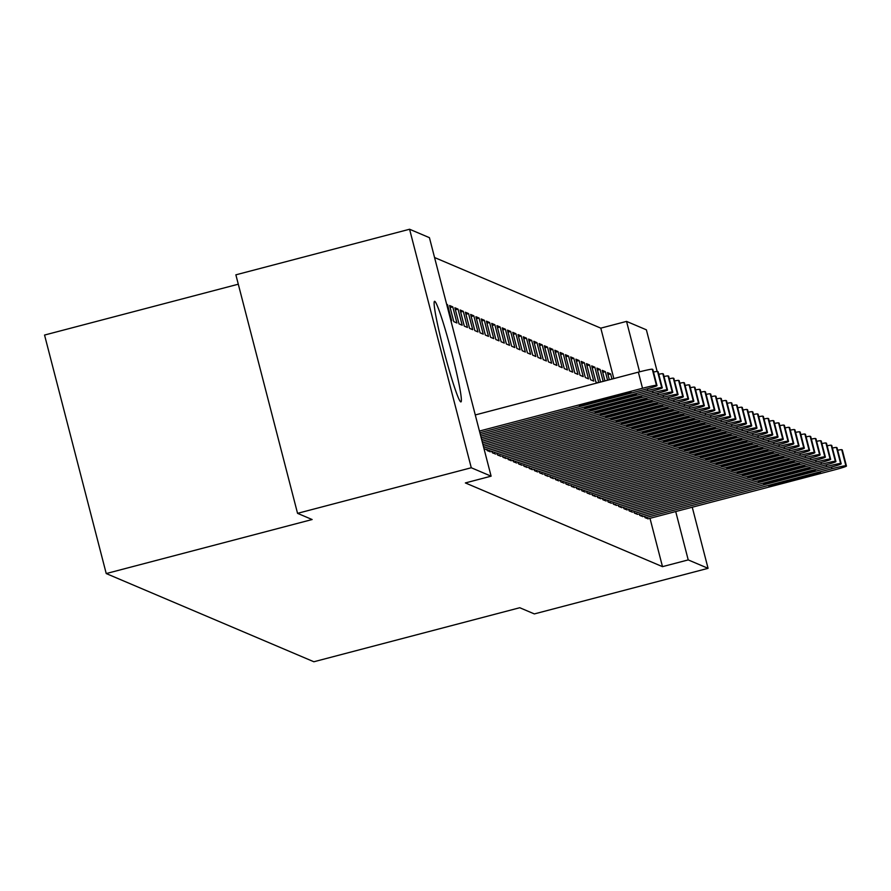 <?xml version="1.0" encoding="UTF-8"?>
<svg xmlns="http://www.w3.org/2000/svg" width="891" height="891" viewBox="0 0 891 891"><rect width="100%" height="100%" fill="white"/><g stroke="black" fill="none" stroke-linecap="round" stroke-linejoin="round"><path stroke-width="1.34" d="M460.747 401.886A52.001 3.531 -104.7 0 1 443.985 351.177A52.001 3.531 -104.7 0 1 434.541 301.303A52.001 3.531 -104.7 0 1 434.741 301.325A52.001 3.531 -104.7 0 1 451.503 352.023A52.001 3.531 -104.7 0 1 460.948 401.908A52.001 3.531 -104.7 0 1 460.747 401.886M613.843 378.586L600.801 328.144L434.563 257.532M600.801 328.144L626.54 321.395L646.376 329.815L657.146 371.436M238.287 284.207L44.55 335.049L106.229 573.559L313.877 661.757L519.765 607.729L534.344 613.921L708.067 568.324L688.22 559.904L675.712 511.545M106.229 573.559L312.128 519.531L297.549 513.339L235.87 274.829L409.582 229.243L429.429 237.674L491.108 476.173L471.272 467.753L409.582 229.243M602.739 372.371L605.368 371.681L602.205 370.344L604.944 380.925M605.368 371.681L607.573 380.234M639.326 513.862L639.716 515.388L642.834 516.557M592.214 367.905L594.843 367.215L591.68 365.878L595.856 381.994L597.772 382.807M594.843 367.215L598.808 382.54M628.801 509.385L629.191 510.911L632.309 512.08M581.166 361.401L585.331 377.517L588.483 378.864L584.318 362.748L581.166 361.401M618.276 504.919L618.666 506.444L621.784 507.614M570.641 356.935L574.806 373.051L577.958 374.387L573.793 358.271L570.641 356.935M607.751 500.452L608.141 501.978L611.259 503.148M560.116 352.468L564.281 368.584L567.433 369.921L563.268 353.805L560.116 352.468M597.226 495.975L597.627 497.501L600.734 498.67M549.591 347.991L553.756 364.107L556.908 365.455L552.743 349.339L549.591 347.991M586.701 491.509L587.102 493.035L590.21 494.204M539.066 343.525L543.232 359.641L546.395 360.978L542.218 344.862L539.066 343.525M576.176 487.043L576.577 488.558L579.685 489.738M528.541 339.059L532.707 355.175L535.87 356.511L531.693 340.395L528.541 339.059M565.651 482.566L566.052 484.091L569.16 485.261M518.016 334.582L522.182 350.698L525.345 352.045L521.168 335.929L518.016 334.582M555.126 478.099L555.527 479.625L558.635 480.795M507.491 330.115L511.657 346.231L514.82 347.568L510.654 331.452L507.491 330.115M544.613 473.633L545.002 475.148L548.11 476.329M496.966 325.649L501.132 341.754L504.295 343.102L500.129 326.986L496.966 325.649M534.088 469.156L534.477 470.682L537.596 471.851M486.441 321.172L490.607 337.288L493.77 338.636L489.605 322.52L486.441 321.172M523.563 464.69L523.953 466.216L527.071 467.385M475.917 316.706L480.082 332.822L483.245 334.158L479.08 318.042L475.917 316.706M513.038 460.224L513.428 461.738L516.546 462.919M465.392 312.229L469.568 328.345L472.72 329.692L468.555 313.576L465.392 312.229M502.513 455.746L502.903 457.272L506.021 458.442M454.867 307.763L459.043 323.879L462.195 325.215L458.03 309.11L454.867 307.763M491.988 451.28L492.378 452.806L495.496 453.976M446.647 304.276L447.505 304.633L451.67 320.749L450.813 320.392M484.158 449.309L484.971 449.51M491.108 476.173L465.369 482.933L662.492 566.654L649.985 518.295M486.72 449.042L487.121 450.568L490.228 451.737M449.61 305.524L453.775 321.64L456.938 322.988L452.762 306.872L449.61 305.524M497.245 453.519L497.646 455.034L500.753 456.214M460.135 310.001L464.3 326.117L467.463 327.454L463.287 311.338L460.135 310.001M507.77 457.985L508.171 459.511L511.278 460.68M470.66 314.467L474.825 330.583L477.988 331.931L473.812 315.815L470.66 314.467M518.295 462.451L518.696 463.977L521.803 465.147M481.185 318.945L485.35 335.049L488.502 336.397L484.336 320.281L481.185 318.945M528.82 466.929L529.221 468.443L532.328 469.624M491.709 323.411L495.875 339.527L499.027 340.863L494.861 324.747L491.709 323.411M539.345 471.395L539.734 472.921L542.853 474.09M502.234 327.877L506.4 343.993L509.552 345.34L505.386 329.225L502.234 327.877M549.87 475.861L550.259 477.387L553.378 478.556M512.759 332.354L516.925 348.47L520.077 349.807L515.911 333.691L512.759 332.354M560.394 480.338L560.784 481.853L563.903 483.033M523.273 336.82L527.45 352.936L530.602 354.273L526.436 338.157L523.273 336.82M570.919 484.804L571.309 486.33L574.428 487.5M533.798 341.286L537.975 357.402L541.127 358.75L536.961 342.634L533.798 341.286M581.444 489.27L581.834 490.796L584.953 491.966M544.323 345.764L548.5 361.88L551.652 363.216L547.486 347.1L544.323 345.764M591.969 493.748L592.359 495.273L595.478 496.443M554.848 350.23L559.013 366.346L562.176 367.682L558.011 351.566L554.848 350.23M602.494 498.214L602.884 499.74L606.003 500.909M565.373 354.696L569.538 370.812L572.701 372.16L568.536 356.044L565.373 354.696M613.019 502.68L613.409 504.206L616.516 505.375M575.898 359.173L580.063 375.289L583.226 376.626L579.061 360.51L575.898 359.173M623.533 507.157L623.934 508.683L627.041 509.852M586.423 363.639L590.588 379.755L593.751 381.092L589.575 364.976L586.423 363.639M634.058 511.623L634.459 513.149L637.566 514.319M597.471 370.144L600.1 369.453L596.948 368.106L600.556 382.072M600.1 369.453L603.185 381.381M644.583 516.089L644.984 517.615L648.091 518.785M607.996 374.61L610.625 373.919L607.473 372.583L609.333 379.766M610.625 373.919L611.961 379.076M639.582 371.837L626.54 321.395M692.251 507.202L708.067 568.324M297.549 513.339L471.272 467.753M662.492 566.654L688.22 559.904M446.792 304.822L447.505 304.633M450.133 307.562L452.762 306.872M455.401 309.801L458.03 309.11M460.658 312.028L463.287 311.338M465.926 314.267L468.555 313.576M471.183 316.505L473.812 315.815M476.44 318.733L479.08 318.042M481.708 320.972L484.336 320.281M486.965 323.21L489.605 322.52M492.233 325.438L494.861 324.747M497.49 327.676L500.129 326.986M502.758 329.915L505.386 329.225M508.015 332.143L510.654 331.452M513.283 334.381L515.911 333.691M518.54 336.62L521.168 335.929M523.808 338.847L526.436 338.157M529.065 341.086L531.693 340.395M534.333 343.325L536.961 342.634M539.59 345.552L542.218 344.862M544.846 347.791L547.486 347.1M550.115 350.029L552.743 349.339M555.371 352.257L558.011 351.566M560.639 354.495L563.268 353.805M565.896 356.734L568.536 356.044M571.164 358.962L573.793 358.271M576.421 361.2L579.061 360.51M581.689 363.439L584.318 362.748M586.946 365.666L589.575 364.976M479.436 431.066L642.522 388.264A13.332 0.702 165.5 0 1 656.444 385.335L656.979 385.558A13.332 0.702 165.5 0 0 656.979 385.558A13.332 0.702 165.5 0 1 645.162 389.389L479.881 432.759M652.836 369.542A13.332 0.702 -14.5 0 0 652.847 369.487A13.332 0.702 -14.5 0 0 652.802 369.442L652.279 369.219A13.332 0.702 -14.5 0 0 638.357 372.148L475.271 414.95M619.835 394.546A10.67 0.557 -14.5 0 1 631.006 392.24A10.67 0.557 -14.5 0 1 621.517 395.259L590.644 403.367A10.67 0.557 -14.5 0 1 579.473 405.683A10.67 0.557 -14.5 0 1 588.951 402.654L619.835 394.546M480.316 434.452L647.79 390.503A13.332 0.702 165.5 0 1 661.712 387.574L662.236 387.797A13.332 0.702 165.5 0 1 662.28 387.841A13.332 0.702 165.5 0 1 650.419 391.617L480.75 436.145M625.103 396.785A10.67 0.557 -14.5 0 1 636.274 394.468A10.67 0.557 -14.5 0 1 626.785 397.497L595.901 405.605A10.67 0.557 -14.5 0 1 584.73 407.922A10.67 0.557 -14.5 0 1 594.219 404.893L625.103 396.785M653.504 372.037A13.332 0.702 -14.5 0 1 657.547 371.458L658.07 371.681A13.332 0.702 -14.5 0 1 658.115 371.725A13.332 0.702 -14.5 0 1 658.093 371.77M481.196 437.837L653.047 392.742A13.332 0.702 165.5 0 1 666.969 389.812L667.504 390.035A13.332 0.702 165.5 0 1 667.537 390.069A13.332 0.702 165.5 0 1 655.687 393.855L481.63 439.53M630.36 399.023A10.67 0.557 -14.5 0 1 641.531 396.707A10.67 0.557 -14.5 0 1 632.042 399.736L601.158 407.844A10.67 0.557 -14.5 0 1 589.998 410.15A10.67 0.557 -14.5 0 1 599.476 407.12L630.36 399.023M658.772 374.265A13.332 0.702 -14.5 0 1 662.804 373.697L663.327 373.919A13.332 0.702 -14.5 0 1 663.372 373.953A13.332 0.702 -14.5 0 1 663.35 374.008M482.064 441.223L658.315 394.969A13.332 0.702 165.5 0 1 672.237 392.04L672.761 392.263A13.332 0.702 165.5 0 1 672.805 392.307A13.332 0.702 165.5 0 1 660.944 396.094L482.51 442.916M635.628 401.251A10.67 0.557 -14.5 0 1 646.799 398.945A10.67 0.557 -14.5 0 1 637.31 401.964L606.426 410.072A10.67 0.557 -14.5 0 1 595.255 412.388A10.67 0.557 -14.5 0 1 604.744 409.359L635.628 401.251M664.029 376.503A13.332 0.702 -14.5 0 1 668.072 375.924L668.595 376.147A13.332 0.702 -14.5 0 1 668.64 376.191A13.332 0.702 -14.5 0 1 668.618 376.247M482.944 444.609L663.572 397.208A13.332 0.702 165.5 0 1 677.494 394.279L678.018 394.501A13.332 0.702 165.5 0 1 678.062 394.546A13.332 0.702 165.5 0 1 666.212 398.322L483.379 446.302M640.885 403.489A10.67 0.557 -14.5 0 1 652.056 401.173A10.67 0.557 -14.5 0 1 642.567 404.202L611.683 412.31A10.67 0.557 -14.5 0 1 600.512 414.627A10.67 0.557 -14.5 0 1 610.001 411.597L640.885 403.489M669.297 378.742A13.332 0.702 -14.5 0 1 673.329 378.163L673.852 378.385A13.332 0.702 -14.5 0 1 673.897 378.43A13.332 0.702 -14.5 0 1 673.874 378.475L678.062 394.546M483.824 447.995L668.84 399.446A13.332 0.702 165.5 0 1 682.762 396.517L683.286 396.74A13.332 0.702 165.5 0 1 683.33 396.773A13.332 0.702 165.5 0 1 671.469 400.56L484.749 449.565M646.153 405.728A10.67 0.557 -14.5 0 1 657.324 403.411A10.67 0.557 -14.5 0 1 647.835 406.441L616.951 414.549A10.67 0.557 -14.5 0 1 605.78 416.854A10.67 0.557 -14.5 0 1 615.269 413.825L646.153 405.728M674.554 380.969A13.332 0.702 -14.5 0 1 678.586 380.401L679.12 380.624A13.332 0.702 -14.5 0 1 679.154 380.657A13.332 0.702 -14.5 0 1 679.142 380.713M487.377 450.679L674.097 401.674A13.332 0.702 165.5 0 1 688.019 398.745L688.543 398.968A13.332 0.702 165.5 0 1 688.587 399.012A13.332 0.702 165.5 0 1 676.726 402.799L490.017 451.793M651.41 407.955A10.67 0.557 -14.5 0 1 662.581 405.65A10.67 0.557 -14.5 0 1 653.092 408.679L622.208 416.776A10.67 0.557 -14.5 0 1 611.037 419.093A10.67 0.557 -14.5 0 1 620.526 416.064L651.41 407.955M679.822 383.208A13.332 0.702 -14.5 0 1 683.854 382.629L684.377 382.863A13.332 0.702 -14.5 0 1 684.422 382.896A13.332 0.702 -14.5 0 1 684.399 382.952M492.645 452.918L679.365 403.913A13.332 0.702 165.5 0 1 693.287 400.983L693.811 401.206A13.332 0.702 165.5 0 1 693.855 401.251A13.332 0.702 165.5 0 1 681.994 405.026L495.273 454.031M656.678 410.194A10.67 0.557 -14.5 0 1 667.838 407.878A10.67 0.557 -14.5 0 1 658.36 410.907L627.476 419.015A10.67 0.557 -14.5 0 1 616.305 421.332A10.67 0.557 -14.5 0 1 625.794 418.302L656.678 410.194M685.079 385.447A13.332 0.702 -14.5 0 1 689.111 384.867L689.645 385.09A13.332 0.702 -14.5 0 1 689.679 385.135A13.332 0.702 -14.5 0 1 689.667 385.179M497.902 455.145L684.622 406.151A13.332 0.702 165.5 0 1 698.544 403.222L699.067 403.445A13.332 0.702 165.5 0 1 699.112 403.478A13.332 0.702 165.5 0 1 687.251 407.265L500.542 456.27M661.935 412.433A10.67 0.557 -14.5 0 1 673.106 410.116A10.67 0.557 -14.5 0 1 663.617 413.146L632.733 421.254A10.67 0.557 -14.5 0 1 621.562 423.559A10.67 0.557 -14.5 0 1 631.051 420.53L661.935 412.433M690.347 387.674A13.332 0.702 -14.5 0 1 694.379 387.106L694.902 387.329A13.332 0.702 -14.5 0 1 694.947 387.362A13.332 0.702 -14.5 0 1 694.924 387.418M503.17 457.384L689.89 408.39A13.332 0.702 165.5 0 1 703.812 405.45L704.336 405.672A13.332 0.702 165.5 0 1 704.38 405.717A13.332 0.702 165.5 0 1 692.519 409.504L505.798 458.497M667.192 414.66A10.67 0.557 -14.5 0 1 678.363 412.355A10.67 0.557 -14.5 0 1 668.885 415.384L638.001 423.481A10.67 0.557 -14.5 0 1 626.83 425.798A10.67 0.557 -14.5 0 1 636.308 422.768L667.192 414.66M695.604 389.913A13.332 0.702 -14.5 0 1 699.635 389.334L700.17 389.567A13.332 0.702 -14.5 0 1 700.203 389.601A13.332 0.702 -14.5 0 1 700.192 389.657M508.427 459.622L695.147 410.617A13.332 0.702 165.5 0 1 709.069 407.688L709.592 407.911A13.332 0.702 165.5 0 1 709.637 407.955A13.332 0.702 165.5 0 1 697.776 411.742L511.066 460.736M672.46 416.899A10.67 0.557 -14.5 0 1 683.631 414.582A10.67 0.557 -14.5 0 1 674.142 417.612L643.257 425.72A10.67 0.557 -14.5 0 1 632.087 428.036A10.67 0.557 -14.5 0 1 641.576 425.007L672.46 416.899M700.861 392.151A13.332 0.702 -14.5 0 1 704.904 391.572L705.427 391.795A13.332 0.702 -14.5 0 1 705.472 391.84A13.332 0.702 -14.5 0 1 705.449 391.884M513.695 461.85L700.415 412.856A13.332 0.702 165.5 0 1 714.326 409.927L714.86 410.15A13.332 0.702 165.5 0 1 714.894 410.183A13.332 0.702 165.5 0 1 703.044 413.97L516.323 462.975M677.717 419.138A10.67 0.557 -14.5 0 1 688.888 416.821A10.67 0.557 -14.5 0 1 679.41 419.85L648.525 427.958A10.67 0.557 -14.5 0 1 637.355 430.264A10.67 0.557 -14.5 0 1 646.833 427.235L677.717 419.138M706.129 394.379A13.332 0.702 -14.5 0 1 710.16 393.811L710.684 394.034A13.332 0.702 -14.5 0 1 710.728 394.067A13.332 0.702 -14.5 0 1 710.717 394.123M518.952 464.088L705.672 415.095A13.332 0.702 165.5 0 1 719.594 412.154L720.117 412.388A13.332 0.702 165.5 0 1 720.162 412.422A13.332 0.702 165.5 0 1 708.3 416.208L521.58 465.202M682.985 421.365A10.67 0.557 -14.5 0 1 694.156 419.06A10.67 0.557 -14.5 0 1 684.667 422.089L653.782 430.186A10.67 0.557 -14.5 0 1 642.611 432.503A10.67 0.557 -14.5 0 1 652.101 429.473L682.985 421.365M711.386 396.618A13.332 0.702 -14.5 0 1 715.428 396.05L715.952 396.272A13.332 0.702 -14.5 0 1 715.996 396.306A13.332 0.702 -14.5 0 1 715.974 396.361M524.22 466.327L710.929 417.322A13.332 0.702 165.5 0 1 724.851 414.393L725.385 414.616A13.332 0.702 165.5 0 1 725.419 414.66A13.332 0.702 165.5 0 1 713.568 418.447L526.848 467.441M688.242 423.604A10.67 0.557 -14.5 0 1 699.413 421.287A10.67 0.557 -14.5 0 1 689.924 424.316L659.05 432.425A10.67 0.557 -14.5 0 1 647.88 434.741A10.67 0.557 -14.5 0 1 657.358 431.712L688.242 423.604M716.654 398.856A13.332 0.702 -14.5 0 1 720.685 398.277L721.209 398.5A13.332 0.702 -14.5 0 1 721.253 398.544A13.332 0.702 -14.5 0 1 721.242 398.6M529.477 468.555L716.197 419.561A13.332 0.702 165.5 0 1 730.119 416.632L730.642 416.854A13.332 0.702 165.5 0 1 730.687 416.888A13.332 0.702 165.5 0 1 718.825 420.675L532.105 469.68M693.51 425.842A10.67 0.557 -14.5 0 1 704.681 423.526A10.67 0.557 -14.5 0 1 695.192 426.555L664.307 434.663A10.67 0.557 -14.5 0 1 653.136 436.969A10.67 0.557 -14.5 0 1 662.626 433.939L693.51 425.842M721.91 401.084A13.332 0.702 -14.5 0 1 725.953 400.516L726.477 400.738A13.332 0.702 -14.5 0 1 726.521 400.772A13.332 0.702 -14.5 0 1 726.499 400.827M534.745 470.793L721.454 421.799A13.332 0.702 165.5 0 1 735.376 418.859L735.91 419.093A13.332 0.702 165.5 0 1 735.944 419.126A13.332 0.702 165.5 0 1 724.093 422.913L537.373 471.907M698.767 428.07A10.67 0.557 -14.5 0 1 709.938 425.764A10.67 0.557 -14.5 0 1 700.449 428.794L669.564 436.891A10.67 0.557 -14.5 0 1 658.404 439.207A10.67 0.557 -14.5 0 1 667.882 436.178L698.767 428.07M727.179 403.322A13.332 0.702 -14.5 0 1 731.21 402.754L731.734 402.977A13.332 0.702 -14.5 0 1 731.778 403.01A13.332 0.702 -14.5 0 1 731.756 403.066M540.002 473.032L726.722 424.027A13.332 0.702 165.5 0 1 740.644 421.098L741.167 421.32A13.332 0.702 165.5 0 1 741.212 421.365A13.332 0.702 165.5 0 1 729.35 425.152L542.63 474.146M704.035 430.308A10.67 0.557 -14.5 0 1 715.206 427.992A10.67 0.557 -14.5 0 1 705.717 431.021L674.832 439.129A10.67 0.557 -14.5 0 1 663.661 441.446A10.67 0.557 -14.5 0 1 673.15 438.417L704.035 430.308M732.435 405.561A13.332 0.702 -14.5 0 1 736.478 404.982L737.002 405.205A13.332 0.702 -14.5 0 1 737.046 405.249A13.332 0.702 -14.5 0 1 737.024 405.305M545.27 475.259L731.979 426.266A13.332 0.702 165.5 0 1 745.901 423.336L746.424 423.559A13.332 0.702 165.5 0 1 746.469 423.593A13.332 0.702 165.5 0 1 734.618 427.379L547.898 476.384M709.292 432.547A10.67 0.557 -14.5 0 1 720.463 430.23A10.67 0.557 -14.5 0 1 710.973 433.26L680.089 441.368A10.67 0.557 -14.5 0 1 668.918 443.673A10.67 0.557 -14.5 0 1 678.407 440.644L709.292 432.547M737.703 407.788A13.332 0.702 -14.5 0 1 741.735 407.22L742.259 407.443A13.332 0.702 -14.5 0 1 742.303 407.477A13.332 0.702 -14.5 0 1 742.281 407.532M550.527 477.498L737.247 428.504A13.332 0.702 165.5 0 1 751.169 425.575L751.692 425.798A13.332 0.702 165.5 0 1 751.737 425.831A13.332 0.702 165.5 0 1 739.875 429.618L553.155 478.612M714.56 434.775A10.67 0.557 -14.5 0 1 725.731 432.469A10.67 0.557 -14.5 0 1 716.241 435.499L685.357 443.595A10.67 0.557 -14.5 0 1 674.186 445.912A10.67 0.557 -14.5 0 1 683.675 442.883L714.56 434.775M742.96 410.027A13.332 0.702 -14.5 0 1 746.992 409.459L747.527 409.682A13.332 0.702 -14.5 0 1 747.56 409.715A13.332 0.702 -14.5 0 1 747.549 409.771M555.784 479.737L742.504 430.732A13.332 0.702 165.5 0 1 756.426 427.803L756.949 428.025A13.332 0.702 165.5 0 1 756.994 428.07A13.332 0.702 165.5 0 1 745.132 431.857L558.423 480.85M719.817 437.013A10.67 0.557 -14.5 0 1 730.988 434.697A10.67 0.557 -14.5 0 1 721.498 437.726L690.614 445.834A10.67 0.557 -14.5 0 1 679.443 448.151A10.67 0.557 -14.5 0 1 688.932 445.121L719.817 437.013M748.228 412.266A13.332 0.702 -14.5 0 1 752.26 411.687L752.784 411.909A13.332 0.702 -14.5 0 1 752.828 411.954A13.332 0.702 -14.5 0 1 752.806 412.01M561.052 481.964L747.772 432.97A13.332 0.702 165.5 0 1 761.694 430.041L762.217 430.264A13.332 0.702 165.5 0 1 762.262 430.297A13.332 0.702 165.5 0 1 750.4 434.084L563.68 483.089M725.085 439.252A10.67 0.557 -14.5 0 1 736.244 436.935A10.67 0.557 -14.5 0 1 726.766 439.965L695.882 448.073A10.67 0.557 -14.5 0 1 684.711 450.378A10.67 0.557 -14.5 0 1 694.2 447.349L725.085 439.252M753.485 414.493A13.332 0.702 -14.5 0 1 757.517 413.925L758.052 414.148A13.332 0.702 -14.5 0 1 758.085 414.181A13.332 0.702 -14.5 0 1 758.074 414.237M566.308 484.203L753.029 435.209A13.332 0.702 165.5 0 1 766.951 432.28L767.474 432.503A13.332 0.702 165.5 0 1 767.519 432.536A13.332 0.702 165.5 0 1 755.657 436.323L568.948 485.328M730.342 441.479A10.67 0.557 -14.5 0 1 741.512 439.174A10.67 0.557 -14.5 0 1 732.023 442.203L701.139 450.3A10.67 0.557 -14.5 0 1 689.968 452.617A10.67 0.557 -14.5 0 1 699.457 449.587L730.342 441.479M758.753 416.732A13.332 0.702 -14.5 0 1 762.785 416.164L763.309 416.387A13.332 0.702 -14.5 0 1 763.353 416.42A13.332 0.702 -14.5 0 1 763.331 416.476M571.577 486.441L758.297 437.436A13.332 0.702 165.5 0 1 772.219 434.507L772.742 434.73A13.332 0.702 165.5 0 1 772.787 434.775A13.332 0.702 165.5 0 1 760.925 438.561L574.205 487.555M735.598 443.718A10.67 0.557 -14.5 0 1 746.769 441.401A10.67 0.557 -14.5 0 1 737.291 444.431L706.407 452.539A10.67 0.557 -14.5 0 1 695.236 454.856A10.67 0.557 -14.5 0 1 704.725 451.826L735.598 443.718M764.01 418.97A13.332 0.702 -14.5 0 1 768.042 418.391L768.577 418.614A13.332 0.702 -14.5 0 1 768.61 418.659A13.332 0.702 -14.5 0 1 768.599 418.714M576.833 488.68L763.554 439.675A13.332 0.702 165.5 0 1 777.475 436.746L777.999 436.969A13.332 0.702 165.5 0 1 778.043 437.002A13.332 0.702 165.5 0 1 766.182 440.789L579.473 489.794M740.867 445.957A10.67 0.557 -14.5 0 1 752.037 443.64A10.67 0.557 -14.5 0 1 742.548 446.669L711.664 454.778A10.67 0.557 -14.5 0 1 700.493 457.083A10.67 0.557 -14.5 0 1 709.982 454.065L740.867 445.957M769.267 421.198A13.332 0.702 -14.5 0 1 773.31 420.63L773.833 420.853A13.332 0.702 -14.5 0 1 773.878 420.886A13.332 0.702 -14.5 0 1 773.856 420.942M582.101 490.908L768.822 441.914A13.332 0.702 165.5 0 1 782.732 438.985L783.267 439.207A13.332 0.702 165.5 0 1 783.3 439.241A13.332 0.702 165.5 0 1 771.45 443.027L584.73 492.032M746.123 448.184A10.67 0.557 -14.5 0 1 757.294 445.879A10.67 0.557 -14.5 0 1 747.816 448.908L716.932 457.005A10.67 0.557 -14.5 0 1 705.761 459.322A10.67 0.557 -14.5 0 1 715.239 456.292L746.123 448.184M774.535 423.437A13.332 0.702 -14.5 0 1 778.567 422.869L779.09 423.091A13.332 0.702 -14.5 0 1 779.135 423.125A13.332 0.702 -14.5 0 1 779.124 423.18M587.358 493.146L774.079 444.141A13.332 0.702 165.5 0 1 788 441.212L788.524 441.435A13.332 0.702 165.5 0 1 788.568 441.479A13.332 0.702 165.5 0 1 776.707 445.266L589.987 494.26M751.391 450.423A10.67 0.557 -14.5 0 1 762.562 448.106A10.67 0.557 -14.5 0 1 753.073 451.136L722.189 459.244A10.67 0.557 -14.5 0 1 711.018 461.56A10.67 0.557 -14.5 0 1 720.507 458.531L751.391 450.423M779.792 425.675A13.332 0.702 -14.5 0 1 783.835 425.096L784.358 425.319A13.332 0.702 -14.5 0 1 784.403 425.363A13.332 0.702 -14.5 0 1 784.381 425.419M592.626 495.385L779.335 446.38A13.332 0.702 165.5 0 1 793.257 443.451L793.792 443.673A13.332 0.702 165.5 0 1 793.825 443.707A13.332 0.702 165.5 0 1 781.975 447.494L595.255 496.499M756.648 452.661A10.67 0.557 -14.5 0 1 767.819 450.345A10.67 0.557 -14.5 0 1 758.33 453.374L727.457 461.482A10.67 0.557 -14.5 0 1 716.286 463.788A10.67 0.557 -14.5 0 1 725.764 460.77L756.648 452.661M785.06 427.903A13.332 0.702 -14.5 0 1 789.092 427.335L789.615 427.557A13.332 0.702 -14.5 0 1 789.66 427.591A13.332 0.702 -14.5 0 1 789.649 427.647M597.883 497.612L784.603 448.619A13.332 0.702 165.5 0 1 798.525 445.689L799.049 445.912A13.332 0.702 165.5 0 1 799.093 445.945A13.332 0.702 165.5 0 1 787.232 449.732L600.512 498.737M761.916 454.9A10.67 0.557 -14.5 0 1 773.087 452.583A10.67 0.557 -14.5 0 1 763.598 455.613L732.714 463.71A10.67 0.557 -14.5 0 1 721.543 466.026A10.67 0.557 -14.5 0 1 731.032 462.997L761.916 454.9M790.317 430.141A13.332 0.702 -14.5 0 1 794.36 429.573L794.883 429.796A13.332 0.702 -14.5 0 1 794.928 429.83A13.332 0.702 -14.5 0 1 794.906 429.885M603.151 499.851L789.86 450.846A13.332 0.702 165.5 0 1 803.782 447.917L804.317 448.14A13.332 0.702 165.5 0 1 804.35 448.184A13.332 0.702 165.5 0 1 792.5 451.971L605.78 500.965M767.173 457.128A10.67 0.557 -14.5 0 1 778.344 454.811A10.67 0.557 -14.5 0 1 768.855 457.84L737.971 465.948A10.67 0.557 -14.5 0 1 726.811 468.265A10.67 0.557 -14.5 0 1 736.289 465.236L767.173 457.128M795.585 432.38A13.332 0.702 -14.5 0 1 799.617 431.801L800.14 432.024A13.332 0.702 -14.5 0 1 800.185 432.068A13.332 0.702 -14.5 0 1 800.163 432.124M608.408 502.09L795.128 453.085A13.332 0.702 165.5 0 1 809.05 450.155L809.574 450.378A13.332 0.702 165.5 0 1 809.618 450.412A13.332 0.702 165.5 0 1 797.757 454.198L611.037 503.203M772.441 459.366A10.67 0.557 -14.5 0 1 783.612 457.05A10.67 0.557 -14.5 0 1 774.123 460.079L743.239 468.187A10.67 0.557 -14.5 0 1 732.068 470.493A10.67 0.557 -14.5 0 1 741.557 467.474L772.441 459.366M800.842 434.619A13.332 0.702 -14.5 0 1 804.885 434.04L805.408 434.262A13.332 0.702 -14.5 0 1 805.453 434.307A13.332 0.702 -14.5 0 1 805.431 434.351M613.676 504.317L800.385 455.323A13.332 0.702 165.5 0 1 814.307 452.394L814.831 452.617A13.332 0.702 165.5 0 1 814.875 452.65A13.332 0.702 165.5 0 1 803.025 456.437L616.305 505.442M777.698 461.605A10.67 0.557 -14.5 0 1 788.869 459.288A10.67 0.557 -14.5 0 1 779.38 462.318L748.496 470.415A10.67 0.557 -14.5 0 1 737.325 472.731A10.67 0.557 -14.5 0 1 746.814 469.702L777.698 461.605M806.11 436.846A13.332 0.702 -14.5 0 1 810.142 436.278L810.665 436.501A13.332 0.702 -14.5 0 1 810.71 436.534A13.332 0.702 -14.5 0 1 810.687 436.59M618.933 506.556L805.653 457.551A13.332 0.702 165.5 0 1 819.575 454.622L820.099 454.844A13.332 0.702 165.5 0 1 820.143 454.889A13.332 0.702 165.5 0 1 808.282 458.676L621.562 507.67M782.966 463.832A10.67 0.557 -14.5 0 1 794.137 461.527A10.67 0.557 -14.5 0 1 784.648 464.545L753.764 472.653A10.67 0.557 -14.5 0 1 742.593 474.97A10.67 0.557 -14.5 0 1 752.082 471.94L782.966 463.832M811.367 439.085A13.332 0.702 -14.5 0 1 815.399 438.506L815.933 438.728A13.332 0.702 -14.5 0 1 815.967 438.773A13.332 0.702 -14.5 0 1 815.956 438.829M624.19 508.794L810.91 459.789A13.332 0.702 165.5 0 1 824.832 456.86L825.356 457.083A13.332 0.702 165.5 0 1 825.4 457.116A13.332 0.702 165.5 0 1 813.539 460.903L626.83 509.908M788.223 466.071A10.67 0.557 -14.5 0 1 799.394 463.754A10.67 0.557 -14.5 0 1 789.905 466.784L759.021 474.892A10.67 0.557 -14.5 0 1 747.85 477.208A10.67 0.557 -14.5 0 1 757.339 474.179L788.223 466.071M816.635 441.323A13.332 0.702 -14.5 0 1 820.667 440.744L821.19 440.967A13.332 0.702 -14.5 0 1 821.235 441.012A13.332 0.702 -14.5 0 1 821.212 441.056M629.458 511.022L816.178 462.028A13.332 0.702 165.5 0 1 830.1 459.099L830.624 459.322A13.332 0.702 165.5 0 1 830.668 459.355A13.332 0.702 165.5 0 1 818.807 463.142L632.087 512.147M793.491 468.31A10.67 0.557 -14.5 0 1 804.651 465.993A10.67 0.557 -14.5 0 1 795.173 469.022L764.289 477.119A10.67 0.557 -14.5 0 1 753.118 479.436A10.67 0.557 -14.5 0 1 762.607 476.407L793.491 468.31M821.892 443.551A13.332 0.702 -14.5 0 1 825.924 442.983L826.458 443.206A13.332 0.702 -14.5 0 1 826.492 443.239A13.332 0.702 -14.5 0 1 826.48 443.295M634.715 513.261L821.435 464.256A13.332 0.702 165.5 0 1 835.357 461.326L835.881 461.549A13.332 0.702 165.5 0 1 835.925 461.594A13.332 0.702 165.5 0 1 824.064 465.38L637.355 514.374M798.748 470.537A10.67 0.557 -14.5 0 1 809.919 468.232A10.67 0.557 -14.5 0 1 800.43 471.25L769.546 479.358A10.67 0.557 -14.5 0 1 758.375 481.675A10.67 0.557 -14.5 0 1 767.864 478.645L798.748 470.537M827.16 445.79A13.332 0.702 -14.5 0 1 831.192 445.21L831.715 445.433A13.332 0.702 -14.5 0 1 831.76 445.478A13.332 0.702 -14.5 0 1 831.737 445.533M639.983 515.499L826.703 466.494A13.332 0.702 165.5 0 1 840.625 463.565L841.149 463.788A13.332 0.702 165.5 0 1 841.193 463.832A13.332 0.702 165.5 0 1 829.332 467.608L642.611 516.613M804.005 472.776A10.67 0.557 -14.5 0 1 815.176 470.459A10.67 0.557 -14.5 0 1 805.698 473.489L774.814 481.597A10.67 0.557 -14.5 0 1 763.643 483.913A10.67 0.557 -14.5 0 1 773.132 480.884L804.005 472.776M832.417 448.028A13.332 0.702 -14.5 0 1 836.449 447.449L836.983 447.672A13.332 0.702 -14.5 0 1 837.017 447.716A13.332 0.702 -14.5 0 1 837.005 447.761M645.24 517.727L831.96 468.733A13.332 0.702 165.5 0 1 845.882 465.804L846.405 466.026A13.332 0.702 165.5 0 1 846.45 466.06A13.332 0.702 165.5 0 1 834.589 469.847L647.88 518.852M809.273 475.014A10.67 0.557 -14.5 0 1 820.444 472.698A10.67 0.557 -14.5 0 1 810.955 475.727L780.071 483.835A10.67 0.557 -14.5 0 1 768.9 486.141A10.67 0.557 -14.5 0 1 778.389 483.111L809.273 475.014M837.674 450.256A13.332 0.702 -14.5 0 1 841.717 449.688L842.24 449.91A13.332 0.702 -14.5 0 1 842.285 449.944A13.332 0.702 -14.5 0 1 842.262 450M638.357 372.148L642.522 388.264M652.279 369.219L656.444 385.335M652.802 369.442L656.979 385.558L652.847 369.487M621.517 395.259L621.239 394.19M590.644 403.367L590.354 402.286M647.345 388.799L647.79 390.503M657.547 371.458L661.712 387.574M658.07 371.681L662.236 387.797M626.785 397.497L626.507 396.417M595.901 405.605L595.622 404.525M652.613 391.038L653.047 392.742M662.804 373.697L666.969 389.812M667.537 390.069L663.372 373.953L667.504 390.035M632.042 399.736L631.764 398.656M601.158 407.844L600.879 406.753M657.87 393.276L658.315 394.969M668.072 375.924L672.237 392.04M668.595 376.147L672.761 392.263M637.31 401.964L637.032 400.894M606.426 410.072L606.147 408.991M663.138 395.504L663.572 397.208M673.329 378.163L677.494 394.279M673.852 378.385L678.018 394.501M642.567 404.202L642.288 403.122M611.683 412.31L611.404 411.23M668.395 397.742L668.84 399.446M678.586 380.401L682.762 396.517M679.12 380.624L683.286 396.74M647.835 406.441L647.557 405.36M616.951 414.549L616.672 413.457M673.663 399.981L674.097 401.674M683.854 382.629L688.019 398.745M684.377 382.863L688.543 398.968M653.092 408.679L652.813 407.599M622.208 416.776L621.929 415.696M678.92 402.209L679.365 403.913M689.111 384.867L693.287 400.983M689.645 385.09L693.811 401.206M658.36 410.907L658.081 409.827M627.476 419.015L627.197 417.935M684.188 404.447L684.622 406.151M694.379 387.106L698.544 403.222M694.902 387.329L699.067 403.445M663.617 413.146L663.338 412.065M632.733 421.254L632.454 420.162M689.445 406.686L689.89 408.39M699.635 389.334L703.812 405.45M700.17 389.567L704.336 405.672M668.885 415.384L668.606 414.304M638.001 423.481L637.722 422.401M694.713 408.913L695.147 410.617M704.904 391.572L709.069 407.688M709.637 407.955L705.472 391.84L709.592 407.911M674.142 417.612L673.863 416.531M643.257 425.72L642.979 424.639M699.97 411.152L700.415 412.856M710.16 393.811L714.326 409.927M710.684 394.034L714.86 410.15M679.41 419.85L679.131 418.77M648.525 427.958L648.236 426.867M705.227 413.391L705.672 415.095M715.428 396.05L719.594 412.154M715.952 396.272L720.117 412.388M684.667 422.089L684.388 421.009M653.782 430.186L653.504 429.106M710.495 415.618L710.929 417.322M720.685 398.277L724.851 414.393M721.209 398.5L725.385 414.616M689.924 424.316L689.645 423.236M659.05 432.425L658.761 431.344M715.751 417.857L716.197 419.561M725.953 400.516L730.119 416.632M726.477 400.738L730.642 416.854M695.192 426.555L694.913 425.475M664.307 434.663L664.029 433.572M721.019 420.095L721.454 421.799M731.21 402.754L735.376 418.859M731.734 402.977L735.91 419.093M700.449 428.794L700.17 427.713M669.564 436.891L669.286 435.81M726.276 422.323L726.722 424.027M736.478 404.982L740.644 421.098M737.002 405.205L741.167 421.32M705.717 431.021L705.438 429.941M674.832 439.129L674.554 438.049M731.544 424.561L731.979 426.266M741.735 407.22L745.901 423.336M742.259 407.443L746.424 423.559M710.973 433.26L710.695 432.18M680.089 441.368L679.811 440.277M736.801 426.8L737.247 428.504M746.992 409.459L751.169 425.575M751.737 425.831L747.56 409.715L751.692 425.798M716.241 435.499L715.963 434.418M685.357 443.595L685.079 442.515M742.069 429.028L742.504 430.732M752.26 411.687L756.426 427.803M752.784 411.909L756.949 428.025M721.498 437.726L721.22 436.646M690.614 445.834L690.336 444.754M747.326 431.266L747.772 432.97M757.517 413.925L761.694 430.041M758.052 414.148L762.217 430.264M726.766 439.965L726.488 438.884M695.882 448.073L695.604 446.981M752.594 433.505L753.029 435.209M762.785 416.164L766.951 432.28M763.309 416.387L767.474 432.503M732.023 442.203L731.745 441.123M701.139 450.3L700.861 449.22M757.851 435.732L758.297 437.436M768.042 418.391L772.219 434.507M768.577 418.614L772.742 434.73M737.291 444.431L737.013 443.362M706.407 452.539L706.129 451.459M763.119 437.971L763.554 439.675M773.31 420.63L777.475 436.746M773.833 420.853L777.999 436.969M742.548 446.669L742.27 445.589M711.664 454.778L711.386 453.686M768.376 440.21L768.822 441.914M778.567 422.869L782.732 438.985M779.09 423.091L783.267 439.207M747.816 448.908L747.538 447.828M716.932 457.005L716.642 455.925M773.633 442.437L774.079 444.141M783.835 425.096L788 441.212M784.358 425.319L788.524 441.435M753.073 451.136L752.795 450.066M722.189 459.244L721.91 458.163M778.901 444.676L779.335 446.38M789.092 427.335L793.257 443.451M789.615 427.557L793.792 443.673M758.33 453.374L758.052 452.294M727.457 461.482L727.167 460.391M784.158 446.914L784.603 448.619M794.36 429.573L798.525 445.689M794.883 429.796L799.049 445.912M763.598 455.613L763.32 454.533M732.714 463.71L732.435 462.629M789.426 449.142L789.86 450.846M799.617 431.801L803.782 447.917M800.14 432.024L804.317 448.14M768.855 457.84L768.577 456.771M737.971 465.948L737.692 464.868M794.683 451.381L795.128 453.085M804.885 434.04L809.05 450.155M805.408 434.262L809.574 450.378M774.123 460.079L773.845 458.999M743.239 468.187L742.96 467.096M799.951 453.619L800.385 455.323M810.142 436.278L814.307 452.394M810.665 436.501L814.831 452.617M779.38 462.318L779.102 461.237M748.496 470.415L748.217 469.334M805.208 455.847L805.653 457.551M815.399 438.506L819.575 454.622M815.933 438.728L820.099 454.844M784.648 464.545L784.37 463.476M753.764 472.653L753.485 471.573M810.476 458.085L810.91 459.789M820.667 440.744L824.832 456.86M821.19 440.967L825.356 457.083M789.905 466.784L789.626 465.703M759.021 474.892L758.742 473.812M815.733 460.324L816.178 462.028M825.924 442.983L830.1 459.099M826.458 443.206L830.624 459.322M795.173 469.022L794.895 467.942M764.289 477.119L764.01 476.039M821.001 462.552L821.435 464.256M831.192 445.21L835.357 461.326M831.715 445.433L835.881 461.549M800.43 471.25L800.151 470.181M769.546 479.358L769.267 478.278M826.258 464.79L826.703 466.494M836.449 447.449L840.625 463.565M836.983 447.672L841.149 463.788M805.698 473.489L805.419 472.408M774.814 481.597L774.535 480.516M831.526 467.029L831.96 468.733M841.717 449.688L845.882 465.804M842.24 449.91L846.405 466.026M810.955 475.727L810.676 474.647M780.071 483.835L779.792 482.744M658.115 371.725L662.28 387.841M668.64 376.191L672.805 392.307M679.154 380.657L683.33 396.773M684.422 382.896L688.587 399.012M689.679 385.135L693.855 401.251M694.947 387.362L699.112 403.478M700.203 389.601L704.38 405.717M710.728 394.067L714.894 410.183M715.996 396.306L720.162 412.422M721.253 398.544L725.419 414.66M726.521 400.772L730.687 416.888M731.778 403.01L735.944 419.126M737.046 405.249L741.212 421.365M742.303 407.477L746.469 423.593M752.828 411.954L756.994 428.07M758.085 414.181L762.262 430.297M763.353 416.42L767.519 432.536M768.61 418.659L772.787 434.775M773.878 420.886L778.043 437.002M779.135 423.125L783.3 439.241M784.403 425.363L788.568 441.479M789.66 427.591L793.825 443.707M794.928 429.83L799.093 445.945M800.185 432.068L804.35 448.184M805.453 434.307L809.618 450.412M810.71 436.534L814.875 452.65M815.967 438.773L820.143 454.889M821.235 441.012L825.4 457.116M826.492 443.239L830.668 459.355M831.76 445.478L835.925 461.594M837.017 447.716L841.193 463.832M842.285 449.944L846.45 466.06"/></g></svg>
